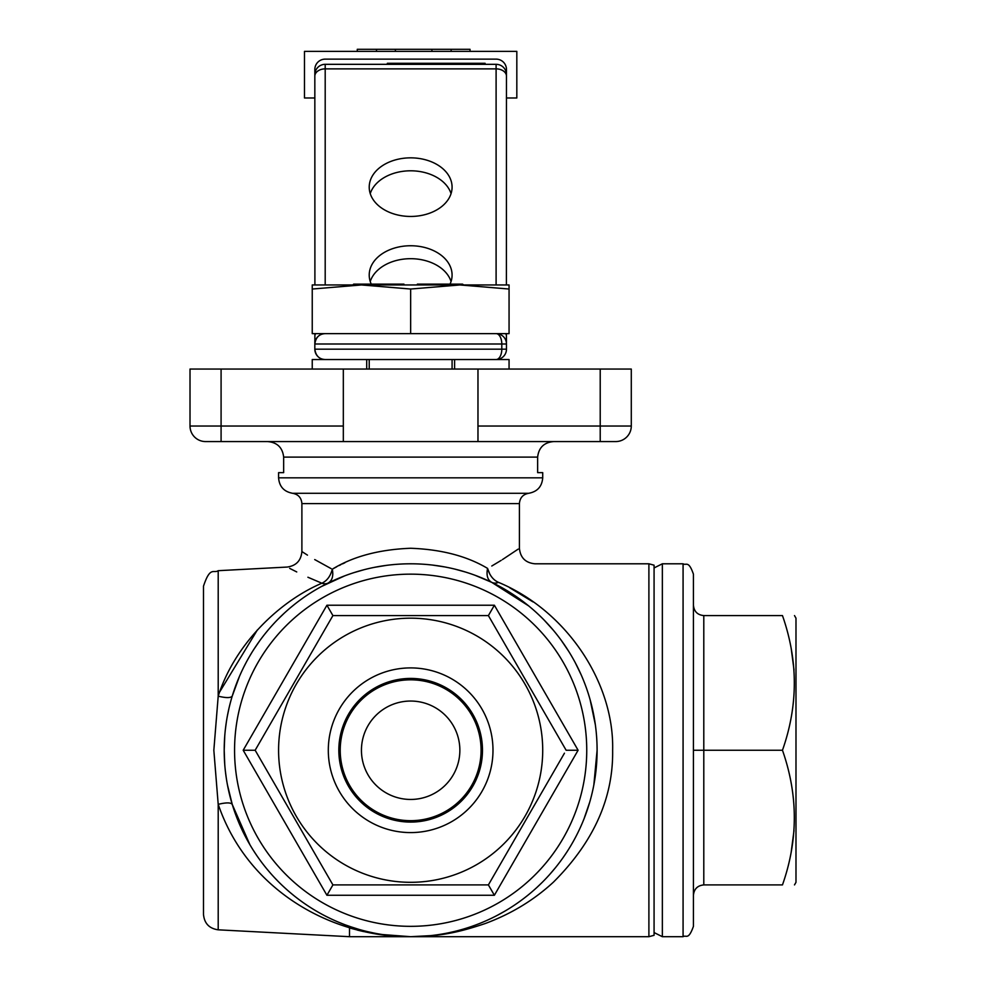 <?xml version="1.0" encoding="UTF-8"?>
<svg xmlns="http://www.w3.org/2000/svg" width="986" height="986" viewBox="0 0 986 986"><rect width="100%" height="100%" fill="white"/><g stroke="black" fill="none" stroke-linecap="round" stroke-linejoin="round"><path stroke-width="1.48" d="M314.904 284.954L314.83 69.501A10.353 10.353 0 0 1 325.195 59.135L496.106 59.135A10.353 10.353 0 0 1 506.471 69.501L506.471 79.854M395.386 51.371L395.386 49.3L431.917 49.3L431.917 51.371M451.132 51.371L451.132 49.3L470.026 49.3L470.026 51.371M451.132 49.3L431.917 49.3M395.386 49.3L357.277 49.3L357.277 51.371M376.492 49.3L376.492 51.371M506.397 97.984L516.824 97.984L516.824 51.371L304.477 51.371L304.477 97.984L314.904 97.984M369.22 369.06L369.22 359.533L452.081 359.533L452.081 369.06M366.706 369.06L366.706 359.533L312.242 359.533L312.242 369.06M454.595 369.06L454.595 359.533L509.059 359.533L509.059 369.06M564.448 753.193L488.39 884.91L494.38 895.263L326.921 895.263L243.197 750.247L326.921 605.231L332.911 615.584L488.39 615.584L566.137 750.247L578.104 750.247L494.38 895.263M326.921 605.231L494.38 605.231L488.39 615.584M488.39 884.91L332.911 884.91L326.921 895.263M256.853 747.302L255.164 750.247L243.197 750.247M278.582 750.247A132.075 132.075 0 0 1 476.682 635.871A132.075 132.075 0 0 1 476.682 864.623A132.075 132.075 0 0 1 278.582 750.247M492.988 750.247A82.343 82.343 0 0 1 369.479 821.56A82.343 82.343 0 0 1 369.479 678.935A82.343 82.343 0 0 1 492.988 750.247M332.911 884.91L255.164 750.247L332.911 615.584M482.474 750.247A71.818 71.818 0 0 0 374.742 688.055A71.818 71.818 0 0 0 374.742 812.452A71.818 71.818 0 0 0 482.474 750.247M481.082 750.247A70.437 70.437 0 0 0 375.432 689.251A70.437 70.437 0 0 0 375.432 811.244A70.437 70.437 0 0 0 481.082 750.247M459.858 750.247A49.201 49.201 0 0 0 410.657 701.046A49.201 49.201 0 0 0 361.443 750.247A49.201 49.201 0 0 0 410.657 799.449A49.201 49.201 0 0 0 459.858 750.247M224.746 736.012L224.204 750.247A186.453 186.453 0 0 1 410.657 563.795A186.453 186.453 0 0 1 597.097 750.247A186.453 186.453 0 0 1 410.657 936.7A186.453 186.453 0 0 1 224.204 750.247L224.204 750.173M703.794 884.91L782.465 884.91C798.253 840.146 798.253 795.258 782.465 750.247L693.429 750.247L693.429 605.231C694.058 611.505 697.509 614.968 703.794 615.584L703.794 884.91C697.509 885.539 694.058 888.99 693.429 895.263M683.076 563.795C686.145 565.779 688.511 559.999 693.429 574.16L693.429 926.347C688.327 940.718 686.182 934.605 683.076 936.7L683.076 563.795L662.358 563.795L662.358 936.7L654.075 932.559M794.494 884.91L795.985 882.322L795.985 618.185L794.494 615.584M791.265 648.998L794.001 669.913M703.794 615.584L782.465 615.584C798.253 615.584 798.253 615.584 782.465 615.584C798.253 660.595 798.253 705.483 782.465 750.247M782.465 884.91C798.253 884.91 798.253 884.91 782.465 884.91M794.001 830.569L791.265 851.497M417.386 284.954L417.386 284.116L462.508 284.116L463.691 284.954M353.703 284.116L403.915 284.116L403.915 284.954M648.899 563.795L648.899 936.7L654.075 935.307L654.075 565.188L648.899 563.795L534.954 563.795C525.513 562.87 520.337 557.694 519.412 548.265L519.412 503.587L301.889 503.587L301.889 551.544L307.472 555.143M221.086 369.06L221.086 426.026L343.325 426.026L343.325 369.06L190.015 369.06L190.015 426.026A15.542 15.542 0 0 0 205.556 441.568A15.542 15.542 0 0 1 190.015 426.026L221.086 426.026L221.086 441.568L205.556 441.568L343.325 441.568L221.086 441.568M343.325 369.06L631.287 369.06L631.287 426.026A15.542 15.542 0 0 1 615.745 441.568A15.542 15.542 0 0 0 631.287 426.026L600.215 426.026L600.215 369.06M343.325 426.026L343.325 441.568L477.976 441.568L477.976 426.026L600.215 426.026L600.215 441.568L477.976 441.568L615.745 441.568M334.365 568.047L332.282 569.205C330.52 576.107 327.056 580.779 321.904 583.207C276.314 562.451 276.314 562.451 321.904 583.207A15.542 9.872 -116.3 0 0 327.981 583.12C332.171 580.779 333.601 576.132 332.282 569.205C292.152 546.355 292.152 546.355 332.282 569.205C353.099 556.449 379.216 549.473 410.657 548.265C441.334 549.387 466.97 556.092 487.552 568.38C486.209 575.405 487.614 580.064 491.78 582.381A15.542 10.402 115.8 0 0 498.546 582.381C566.63 610.79 614.303 682.546 612.639 750.247C613.366 798.044 593.646 841.995 553.479 882.088C533.882 900.169 511.056 913.997 485.001 923.611C459.217 932.226 440.767 936.441 410.657 936.7C384.91 936.466 370.317 933.52 349.512 927.949L353.838 927.838L349.155 926.273L359.052 929.416M346.641 925.361L345.334 924.88L346.641 925.361M344.003 924.375L337.52 921.762L344.003 924.375M331.456 919.051L325.257 915.994L331.456 919.051M324 915.341L322.779 914.688L324 915.341M318.268 912.21L316.235 911.027L318.268 912.21M313.819 909.585L311.477 908.143L313.819 909.585M308.938 906.516L307.003 905.234L308.938 906.516M302.776 902.326L298.807 899.429L302.776 902.326M294.395 896.015L290.167 892.552L294.395 896.015M261.426 862.035L263.348 864.562M256.471 855.096L253.303 850.277L256.471 855.096M246.771 839.185L249.926 844.768L232.265 804.477L241.102 827.809M228.801 791.413L227.446 784.881M226.275 777.979L225.4 771.323M224.746 764.483L224.204 750.592M227.47 715.491L228.9 708.663M257.408 629.894L219.631 692.024M253.994 649.145L259.441 641.159L253.994 649.145M265.394 633.345L268.562 629.512L265.394 633.345M291.129 607.142L294.777 604.171L291.129 607.142M301.876 598.822L300.052 600.141M305.377 596.37L307.016 595.248L305.377 596.37M309.049 593.905L310.96 592.685L309.049 593.905M312.919 591.464L314.522 590.491L312.919 591.464M344.582 575.898L321.572 586.46M332.602 570.771L332.812 574.16M289.662 568.367L296.749 571.942M307.915 577.241L321.214 582.936M331.16 568.639L314.719 559.567M349.697 927.789C295.245 911.52 241.163 871.328 218.202 804.329L213.839 750.247L218.202 696.178C234.767 644.105 279.605 601.164 321.904 583.207M284.214 613.218L277.793 619.43M274.774 622.573L271.865 625.74M251.455 653.188L249.039 657.268M246.426 661.963L243.961 666.721M239.475 676.347L232.265 696.017C230.958 698.051 226.275 698.1 218.202 696.178L218.202 570.684L287.16 567.061C296.17 565.779 301.075 560.615 301.889 551.544M228.801 709.082L227.446 715.614M226.275 722.516L225.4 729.172M593.843 784.979L597.097 750.247A186.453 186.453 0 0 1 410.657 936.7A186.453 186.453 0 0 1 224.204 750.247L224.734 764.409M225.387 771.212L226.25 777.831M227.47 785.004L232.265 804.477C230.958 802.444 226.275 802.394 218.202 804.329L218.202 929.823L349.512 936.7L349.512 927.949M267.07 869.196L270.62 873.349M274.33 877.454L278.225 881.496M282.292 885.477L286.137 889.027M528.669 605.897L491.78 582.381L474.944 575.232M465.306 571.991L455.15 569.181M444.304 566.864L433.137 565.163M409.572 563.795L406.306 563.844M386.118 565.422L374.963 567.246M364.154 569.686L354.097 572.583M498.546 582.381C546.219 558.483 546.219 558.483 498.546 582.381C493.259 580.064 489.598 575.405 487.552 568.38L489.832 574.16M595.359 724.821L590.121 699.703M581.21 674.917L575.368 662.875M568.589 651.167L561.354 640.469M553.22 630.091L544.186 620.12M539.33 615.326L536.828 612.972M533.253 609.779L531.996 608.695M377.539 934.173L410.657 936.7L420.258 936.453M421.305 936.392L430.512 935.64L410.657 936.7L349.512 936.7M434.567 935.159L438.265 934.642L434.567 935.159M441.605 934.112L443.133 933.853L441.605 934.112M443.873 933.717L447.028 933.113L443.873 933.717M449.443 932.62L454.164 931.548L449.443 932.62M458.736 930.39L463.149 929.157L458.736 930.39M471.518 926.483L475.474 925.065M482.943 922.12L479.282 923.611M481.599 922.674L483.88 921.713M488.366 919.728L491.016 918.484M496.956 915.526L505.066 911.027L496.956 915.526M508.936 908.698L512.683 906.307L508.936 908.698M516.812 903.521L520.842 900.662L516.812 903.521M528.533 894.709L526.314 896.484L528.521 894.709M536.852 887.499L542.497 882.088M549.301 874.915L555.648 867.47M563.117 857.573L566.962 851.904M584.008 818.885L589.739 802.111M357.339 930.094L363.575 931.56M410.386 936.7L648.899 936.7M400.821 936.441L395.201 936.059L400.821 936.441M390.567 935.615L393.833 935.936M382.297 934.531L383.123 934.654M367.864 931.721L374.212 933.101M377.995 933.816L379.93 934.149M384.429 934.851L387.264 935.221M532.995 601.891L509.725 587.767M506.631 590.404L514.729 595.544M542.719 477.828L542.719 472.639L537.641 472.639L537.641 457.11L283.66 457.11C282.575 447.57 277.214 442.381 267.563 441.568C277.202 442.381 282.563 447.558 283.66 457.11L283.66 472.639L278.582 472.639L278.582 477.828L542.719 477.828C542.004 486.542 537.345 491.694 528.742 493.283L292.571 493.283C283.956 491.694 279.297 486.542 278.582 477.828M537.641 457.11C538.726 447.57 544.087 442.381 553.738 441.568C544.099 442.381 538.738 447.558 537.641 457.11M344.878 562.772L342.438 563.906M340.848 564.682L339.221 565.483M336.645 566.827L334.402 568.022M487.552 568.38C529.507 542.362 529.507 542.362 487.552 568.38M518.205 549.103L502.392 559.617M501.171 560.381L491.792 566.001M218.202 929.823C209.205 928.541 204.299 923.364 203.486 914.305L203.486 586.189C210.277 565.681 213.654 573.803 218.202 570.684M477.976 369.06L477.976 426.026M325.195 64.324A10.353 10.353 0 0 0 314.83 74.677A10.353 10.353 0 0 1 325.195 64.324L325.195 68.872A10.353 7.321 180 0 0 314.83 76.193L314.83 74.677A10.353 10.353 0 0 1 325.195 64.324L496.106 64.324A10.353 10.353 0 0 1 506.471 74.677L506.397 284.954M505.695 333.638A10.353 7.321 0 0 1 506.397 335.56L506.397 333.638M506.397 335.56L506.471 342.413M496.106 333.638A10.353 10.353 0 0 1 506.471 343.991L506.471 349.18A10.353 10.353 0 0 1 496.106 359.533L325.195 359.533C319.193 359.2 315.742 355.749 314.83 349.18A10.353 10.353 0 0 0 318.096 356.722A10.353 10.353 0 0 1 314.83 349.18L314.83 343.991C315.742 337.434 319.193 333.971 325.195 333.638L496.106 333.638A10.353 5.694 90 0 1 501.8 343.991L506.471 343.991A10.353 10.353 0 0 0 496.106 333.638A10.353 10.353 0 0 1 506.471 343.991M314.83 342.413L314.83 349.18L501.8 349.18A10.353 5.694 90 0 1 496.106 359.533A10.353 10.353 0 0 0 506.471 349.18L501.8 349.18L501.8 343.991L314.83 343.991L314.904 333.638M325.195 333.638A10.353 10.353 0 0 0 321.633 334.266A10.353 10.353 0 0 1 325.195 333.638M318.096 336.448A10.353 10.353 0 0 0 314.83 343.991A10.353 10.353 0 0 1 318.096 336.448M321.633 358.904A10.353 10.353 0 0 0 325.195 359.533A10.353 10.353 0 0 1 321.633 358.904M387.35 64.324L387.35 63.289L485.087 63.289L485.087 64.324M459.193 63.289L459.193 64.324M439.14 63.289L439.14 64.324M413.245 63.289L413.245 64.324M450.047 284.116A41.437 29.297 0 0 0 452.081 275.045A41.437 29.297 0 0 0 410.657 245.748A41.437 29.297 0 0 0 369.22 275.045A41.437 29.297 0 0 0 371.254 284.116M410.657 216.452A41.437 29.297 0 0 0 452.081 187.143A41.437 29.297 0 0 0 410.657 157.846A41.437 29.297 0 0 0 369.22 187.143A41.437 29.297 0 0 0 410.657 216.452M451.058 281.515A41.437 29.297 0 0 0 410.657 258.689A41.437 29.297 0 0 0 370.243 281.515M451.058 193.626A41.437 29.297 0 0 0 410.657 170.8A41.437 29.297 0 0 0 370.243 193.626M361.443 284.954L312.242 284.954L312.242 289.034L361.443 284.954L410.657 289.034L459.858 284.954L509.059 289.034L509.059 284.954L348.502 284.954M509.059 289.034L509.059 333.638L312.242 333.638L312.242 289.034M472.799 284.954L459.846 284.954M410.657 289.034L410.657 333.638M494.38 605.231L578.104 750.247M586.744 750.247A176.087 176.087 0 0 0 322.607 597.75A176.087 176.087 0 0 0 322.607 902.745A176.087 176.087 0 0 0 586.744 750.247M224.204 750.247A186.453 186.453 0 0 1 410.657 563.795A186.453 186.453 0 0 1 597.097 750.247M506.471 76.193A10.353 7.321 180 0 0 496.106 68.872L496.106 64.324M496.106 284.954L496.106 68.872L325.195 68.872L325.195 284.954M314.904 335.56A10.353 7.321 0 0 1 315.606 333.638M654.075 567.936L662.358 563.795M683.076 936.7L662.358 936.7M353.678 284.116L352.84 284.954M353.838 927.838L345.396 924.905M301.889 503.587C301.408 497.77 298.302 494.343 292.571 493.283M519.412 503.587C519.893 497.77 522.999 494.343 528.742 493.283"/></g></svg>
